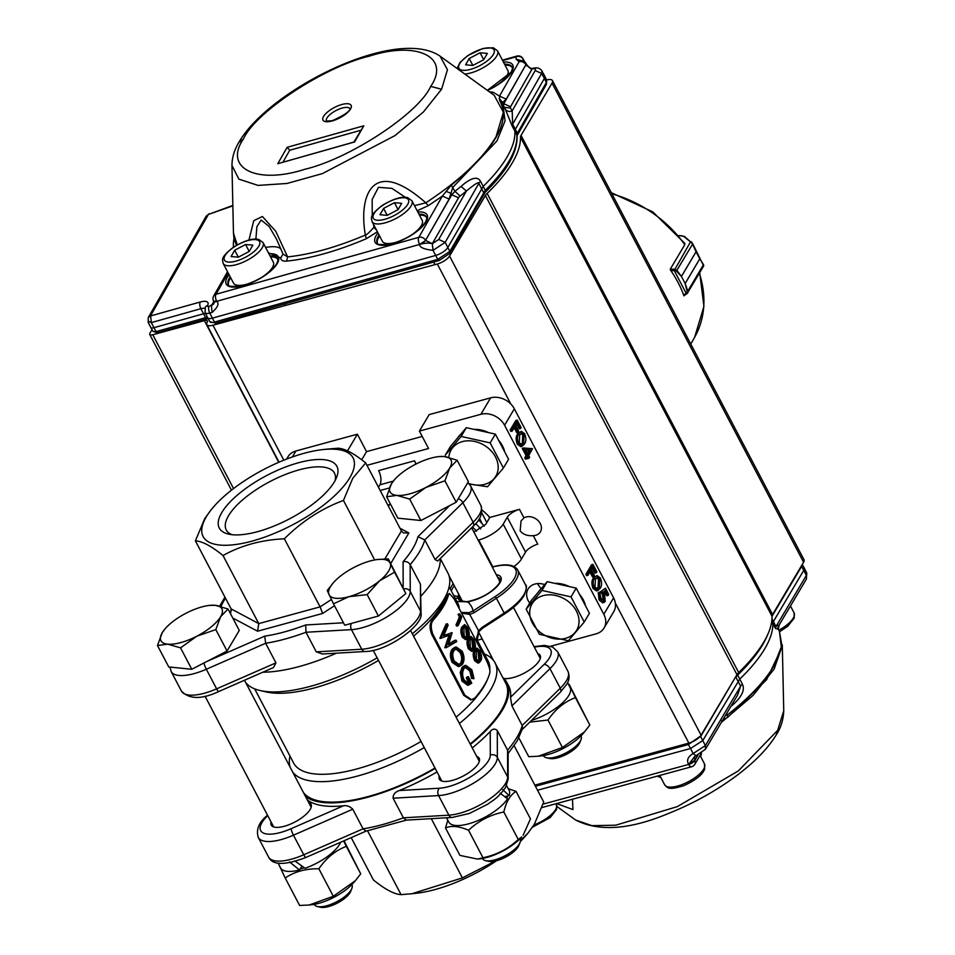 <?xml version="1.0" encoding="UTF-8"?>
<svg xmlns="http://www.w3.org/2000/svg" width="955" height="955" viewBox="0 0 955 955"><rect width="100%" height="100%" fill="white"/><g stroke="black" fill="none" stroke-linecap="round" stroke-linejoin="round"><path stroke-width="1.43" d="M518.863 737.881L528.736 756.694L538.357 756.229L562.411 747.502L584.52 731.888L589.832 725.06L575.411 697.604C564.5 701.758 555.356 709.243 547.991 720.034L529.762 722.123M584.305 732.139L582.645 734.037A32.41 11.949 152.3 0 1 540.936 755.942L538.357 756.229M562.411 747.502L547.991 720.034M589.832 725.06L569.144 684.353L575.411 697.604M568.44 684.353L569.144 684.353M343.621 840.937L346.295 846.369C335.384 850.535 326.24 858.008 318.875 868.799C305.875 868.549 294.653 871.605 285.199 877.991L278.944 864.753M285.199 877.991L299.619 905.459L309.241 905.006L333.295 896.268L355.403 880.665L360.715 873.837L344.039 840.758M304.394 867.809A32.41 11.949 152.3 0 1 300.049 869.11M355.188 880.904L353.529 882.814A32.41 11.949 152.3 0 1 311.819 904.707L309.241 905.006M333.295 896.268L318.875 868.799M360.715 873.837L346.295 846.369M519.484 509.337L523.961 517.885L521.048 520.929L520.153 530.92C523.268 534.549 527.649 536.137 533.296 535.648L537.772 544.183A10.589 3.904 -27.7 0 0 525.548 552.121L507.26 517.276A10.589 3.904 152.3 0 1 519.484 509.337L489.843 517.431A71.446 56.99 -149.3 0 0 482 509.97M523.961 517.885A11.114 8.87 30.7 0 1 540.291 523.579A11.114 8.87 30.7 0 1 540.435 531.816A11.114 8.87 30.7 0 1 533.296 535.648M286.631 459.069L287.98 456.788A18.527 14.779 30.7 0 1 295.919 450.987L357.385 434.203L366.529 451.631L422.217 436.435M366.959 465.324L428.556 448.504L419.412 431.087L429.165 414.613L490.631 397.841A18.527 14.779 30.7 0 1 514.339 408.8L613.588 597.83A18.527 14.779 30.7 0 1 613.814 611.558L604.061 628.032A18.527 14.779 30.7 0 1 596.123 633.834L550.593 646.26M541.246 588.65A15.877 12.666 30.7 0 1 537.653 583.601M484.424 653.984A115.101 42.426 152.3 0 1 495.024 662.782L505.768 683.255A115.101 42.426 152.3 0 1 501.447 710.126A115.101 42.426 152.3 0 1 470.17 743.957M434.991 768.023A115.101 42.426 152.3 0 1 303.523 792.686M460.047 597.412L457.97 596.66L457.97 597.866L459.856 598.63L460.047 597.412A22.49 8.297 -27.7 0 1 460.179 596.994M455.392 598.678L457.97 597.842C458.46 600.11 460.919 601.411 465.36 601.769L469.06 602.211M459.892 598.618L461.349 601.029M496.314 574.743A24.078 8.882 152.3 0 1 499.954 582.753A24.078 8.882 152.3 0 1 467.604 601.769A120.39 44.384 152.3 0 1 473.095 610.902L469.084 612.644L469.753 614.435L461.587 613.158M492.255 567.007A1.588 0.752 -105.3 0 1 492.338 566.972C505.505 563.402 513.969 564.405 517.717 569.956A42.342 15.602 152.3 0 1 516.118 579.84A42.342 15.602 152.3 0 1 496.409 598.236L495.108 596.612L473.095 610.902L474.384 612.537L469.753 614.435L478.98 631.506L476.796 642.118M476.545 641.641L478.395 630.897L478.98 631.506M478.395 630.897L482.168 627.34L482.239 628.33L482.168 627.34L504.18 613.05L504.264 614.029M461.229 612.465L469.084 612.644M378.467 487.253L379.923 484.806A10.589 5.05 74.7 0 0 378.598 470.612L414.494 460.811A10.589 5.05 -105.3 0 1 415.855 464.106M489.843 517.431L485.773 524.295L473.931 532.114M465.36 601.769L456.86 601.471M601.793 591.42L603.846 594.285L602.486 594.679L600.444 591.79L605.458 588.173L608.741 594.428L608.156 595.419L605.434 590.238L603.5 591.933L604.563 593.544L605.219 601.483L602.712 602.88M603.846 594.285L604.515 600.086L603.715 600.755M602.975 600.719L604.515 600.086L601.041 598.654L599.585 592.196L600.42 599.561L604.061 602.486M608.156 595.419L606.807 595.789L604.384 591.157M602.712 602.856L599.072 599.919L598.236 592.566L599.585 592.196M600.42 599.561L599.072 599.919M603.178 600.444L602.498 594.655M600.444 591.79L605.458 588.173M596.35 589.128L598.081 587.289L598.475 579.375L596.708 577.632M598.475 579.375L599.824 579.017L599.43 586.919L598.081 587.277M599.43 586.919L597.341 588.877M597.699 588.758L595.001 587.146L595.431 579.303L597.364 577.262L599.824 579.017M593.365 578.3L597.042 575.543L600.385 577.978C602.044 582.49 601.972 585.94 600.146 588.292L597.866 590.56L594.392 588.077L593.043 588.447C591.408 583.971 591.515 580.58 593.365 578.3L597.042 575.543M597.866 590.56L596.517 590.93L593.043 588.447M594.392 588.077C592.757 583.601 592.864 580.222 594.702 577.942M587.241 573.943L592.936 564.333L596.839 571.759L596.254 572.749L593.079 566.685L591.324 569.646L594.499 575.698L593.914 576.689L590.739 570.624L587.958 575.304L587.241 573.943L585.904 574.313L591.599 564.703L592.936 564.333M596.254 572.749L594.905 573.119L592.255 568.07M593.914 576.689L592.577 577.059L589.927 572.009M587.958 575.304L586.621 575.674L585.904 574.313M511.51 429.69L517.204 420.081L521.108 427.506L520.523 428.497L517.335 422.432L515.593 425.393L518.768 431.457L518.183 432.436L515.008 426.384L512.226 431.063L511.51 429.69L510.161 430.06L515.855 420.451L517.204 420.081M520.523 428.497L519.174 428.867L516.524 423.817M518.183 432.436L516.834 432.806L514.184 427.756M512.226 431.063L510.889 431.433L510.161 430.06M520.618 444.875L522.349 443.036L522.743 435.134L520.976 433.379M523.698 442.666L522.349 443.036M521.609 444.624L523.698 442.678L524.092 434.764L522.743 435.134M521.967 444.517L519.269 442.893L519.699 435.05L521.633 433.009L524.092 434.764M517.634 434.059L521.311 431.302L524.641 433.725C526.312 438.25 526.241 441.688 524.414 444.051L522.134 446.307L518.661 443.824L517.312 444.194C515.676 439.718 515.784 436.339 517.634 434.059L521.311 431.302M522.134 446.307L520.785 446.677L517.312 444.194M518.661 443.824C517.025 439.348 517.133 435.969 518.971 433.689M527.447 453.231L529.106 450.438L525.859 450.187M530.455 450.068L525.596 449.698L527.984 454.246L530.455 450.068L529.106 450.438M529.034 458.352L528.115 456.597L526.802 458.818L526.086 457.445L527.399 455.225L523.603 448.002L532.496 448.683L528.7 455.607L529.619 457.373L527.697 458.722L527.303 457.97M526.802 458.818L525.453 459.176L524.737 457.815L526.05 455.595L522.254 448.361L523.603 448.002M526.086 457.445L524.737 457.815M527.399 455.225L526.05 455.595M449.005 635.278L441.031 638.155L447.37 623.746L448.122 625.167L443.705 635.708M449.017 635.302L444.791 647.705L445.985 647.586L450.271 635.027M444.803 647.717L445.973 647.574M456.729 641.557L446.069 647.765M452.121 632.771L448.48 644.637L455.989 640.148L456.717 641.533M443.848 635.409L452.121 632.783M443.705 635.684L452.025 632.604M441.126 638.346L439.849 638.298L446.092 624.057L447.382 623.746M439.837 638.286L441.031 638.167M454.687 640.423L455.989 640.137M454.687 640.411L448.707 644.016M451.715 654.485L451.703 656.586M458.722 664.644L460.274 663.486C462.16 660.418 462.101 656.765 460.083 652.528L455.845 648.911M460.083 652.54L461.361 652.265L456.442 648.72L454.485 650.021C452.348 652.456 452.252 656.121 454.198 661.003L459.271 664.62L461.516 663.271M460.286 663.51L461.516 663.283C463.366 661.899 463.306 658.222 461.361 652.277M462.089 651.143L456.263 646.989L453.768 648.66C451.178 652.444 450.999 656.945 453.231 662.149L459.391 666.315L462.22 664.632C464.643 660.872 464.596 656.383 462.089 651.143M455.081 647.227L452.539 648.875L453.792 648.684M452.527 648.863C449.901 651.871 449.745 656.348 452.061 662.293L453.231 662.149M452.049 662.293L458.209 666.506L459.391 666.339M468.75 685.057L471.758 683.147L468.368 676.689A112.988 41.65 152.3 0 1 467.484 677.764L470.158 682.837L468.798 683.47L464.154 679.996C462.113 675.591 462.136 671.699 464.214 668.309L466.076 667.091L471.113 670.792L472.832 678.217L471.567 678.48L474.014 678.647L471.877 669.801L465.885 665.349L463.462 666.984L461.444 672.356L463.103 680.951L468.75 685.057L467.58 685.224L461.934 681.094L463.115 680.939M474.014 678.647L472.832 678.217M464.739 665.599L462.22 667.187L463.462 666.996M462.22 667.199L460.238 672.523L461.444 672.368M460.238 672.523L461.945 681.082M468.368 676.689L467.138 676.904A111.401 41.065 152.3 0 1 466.255 677.955L467.484 677.764M470.158 682.837L468.929 683.04L466.255 677.955M468.189 683.494L468.929 683.04M465.395 667.33L469.812 671.09L471.09 670.816M469.824 671.067L471.555 678.468M477.548 661.349L478.837 659.642L478.097 652.086L476.784 650.379M478.097 652.086L479.517 651.561L477.428 649.71L476.235 651.549L476.426 659.248L478.634 661.027M478.933 660.92L480.234 659.165L479.517 651.561M480.234 659.165L478.837 659.63M475.9 660.18C474.277 655.691 474.158 652.361 475.518 650.188L476.951 648.039L479.732 650.63C481.69 655.058 482.096 658.353 480.962 660.538L479.243 662.675L475.9 660.18L474.528 660.585C472.904 656.133 472.773 652.826 474.122 650.653L476.951 648.039M475.518 650.188L474.122 650.653M479.243 662.675L477.882 663.104L474.528 660.585M471.388 649.627L472.689 647.92L471.949 640.363L470.636 638.644M470.087 639.826L470.278 647.526L472.761 649.149L474.074 647.43L473.358 639.838L471.281 637.988L470.087 639.826M471.949 640.363L473.358 639.838M474.074 647.43L472.677 647.908M469.741 648.457C468.129 643.968 467.998 640.638 469.359 638.453L470.791 636.317L473.573 638.907C475.53 643.324 475.936 646.63 474.802 648.815L473.083 650.952L469.741 648.457L468.38 648.851C466.744 644.41 466.613 641.103 467.962 638.931L470.791 636.317M469.359 638.453L467.962 638.931M473.083 650.952L471.722 651.37L468.38 648.851M465.24 637.892L466.529 636.185L465.789 628.629L464.476 626.922M465.789 628.629L467.198 628.104L465.121 626.253L463.927 628.092L464.118 635.803L466.327 637.57M466.625 637.463L467.926 635.708L467.198 628.104M467.926 635.708L466.529 636.185M463.581 636.722C461.969 632.246 461.838 628.915 463.199 626.731L464.631 624.594L467.425 627.172C469.382 631.601 469.788 634.908 468.642 637.092L466.923 639.217L463.581 636.722L462.22 637.128C460.596 632.676 460.453 629.369 461.802 627.196L464.631 624.594M463.199 626.731L461.802 627.196M466.923 639.217L465.563 639.647L462.22 637.128M459.51 613.802L461.707 616.632A112.988 41.65 152.3 0 1 458.066 625.716L457.35 624.343L455.977 624.761A111.401 41.065 152.3 0 0 459.331 616.667L458.102 614.328L459.51 613.802L460.74 616.154A112.988 41.65 152.3 0 1 457.35 624.343M460.74 616.154L459.331 616.667M458.066 625.716L456.693 626.122L455.977 624.761M448.587 594.631L449.351 593.413L447.155 595.144L448.575 594.619A111.401 41.065 152.3 0 1 433.833 619.485L432.627 619.664C429.607 622.982 429.296 627.877 431.708 634.323L432.842 634.216C430.454 627.256 430.789 622.35 433.845 619.497M447.155 595.156A109.813 40.48 152.3 0 1 442.07 606.819A109.813 40.48 152.3 0 1 432.627 619.664M431.708 634.311L463.724 695.288L464.858 695.192L432.842 634.216M489.736 673.012A111.401 41.065 152.3 0 1 475.005 697.89L471.639 699.729L464.858 695.192M463.724 695.3L470.624 699.848M449.351 593.413L453.947 598.606L485.964 659.583C489.223 666.303 490.476 670.78 489.724 673M514.053 566.506A21.165 7.807 -27.7 0 0 521.478 558.985L525.548 552.121M478.169 540.172L478.73 540.017A21.165 7.807 -27.7 0 0 503.19 524.14L507.26 517.276M440.267 558.496L447.919 573.06A115.101 42.426 152.3 0 1 447.382 592.339L445.006 598.272A109.813 40.48 152.3 0 1 441.389 605.506A109.813 40.48 152.3 0 1 413.563 636.125M447.382 592.339A115.101 42.426 152.3 0 1 443.586 599.931A115.101 42.426 152.3 0 1 412.321 633.762M414.494 460.811L416.153 463.951M529.727 603.118A15.877 12.666 30.7 0 1 528.067 589.044A15.877 12.666 30.7 0 1 544.553 584.556L544.696 584.615M419.412 431.087L480.878 414.303A18.527 14.779 30.7 0 1 504.586 425.262L603.823 614.304A18.527 14.779 30.7 0 1 604.061 628.032M377.141 657.828A115.101 42.426 152.3 0 1 260.261 690.572A115.101 42.426 152.3 0 1 245.662 682.491M495.024 662.782A115.101 42.426 152.3 0 1 490.691 689.653A115.101 42.426 152.3 0 1 459.427 723.484M424.247 747.55A115.101 42.426 152.3 0 1 292.767 772.213M290.093 767.116A115.101 42.426 152.3 0 1 289.974 756.074M366.529 451.631L361.694 459.785M357.385 434.203L347.62 450.676M378.514 660.442A109.813 40.48 152.3 0 1 266.493 691.993L260.261 690.572M487.886 678.396A109.813 40.48 152.3 0 1 483.922 686.526A109.813 40.48 152.3 0 1 456.096 717.145M421.048 741.462A109.813 40.48 152.3 0 1 293.591 762.973L254.687 688.865M476.664 639.193L488.053 660.884A109.813 40.48 152.3 0 1 489.784 670.315M531.541 720.38A34.082 12.558 -27.7 0 0 568.5 695.944A34.082 12.558 -27.7 0 0 570.087 687.481L567.557 682.646M349.876 477.607A84.673 31.217 152.3 0 1 252.06 541.115A84.673 31.217 152.3 0 1 206.304 516.786A84.673 31.217 152.3 0 1 213.634 506.83A84.673 31.217 152.3 0 1 322.611 449.614A84.673 31.217 152.3 0 1 349.876 477.607M326.658 449.16L338.046 448.217C344.839 448.552 354.042 453.446 365.693 462.912L352.777 478.252L343.454 500.432C321.477 508.621 301.78 521.406 284.363 538.799C261.551 539.838 241.102 545.424 223.028 555.535C211.485 546.129 202.269 541.234 195.393 540.84L204.716 518.661L211.425 509.361M334.393 481.833A66.42 24.484 -27.7 0 0 336.578 477.452A66.42 24.484 -27.7 0 0 294.761 463.832A66.42 24.484 -27.7 0 0 221.775 512.572A66.42 24.484 -27.7 0 0 228.615 534.132A66.42 24.484 -27.7 0 0 285.581 520.857A66.42 24.484 -27.7 0 0 334.393 481.833M440.183 558.568A116.426 42.915 152.3 0 1 433.964 579.148A116.426 42.915 152.3 0 1 420.988 596.063M336.399 653.172A116.426 42.915 152.3 0 1 262.84 672.213M417.956 536.662L424.784 539.933A116.426 42.915 152.3 0 1 419.555 551.704A116.426 42.915 152.3 0 1 410.161 564.62C408.477 562.053 406.126 561.098 403.094 561.731A111.138 40.97 -27.7 0 0 417.956 536.662L449.662 505.625M275.935 662.865L216.618 688.841L206.328 669.24A39.692 14.635 152.3 0 1 171.148 671.484L181.438 691.086A39.692 14.635 -27.7 0 0 216.618 688.841A5.288 0.931 66.4 0 0 218.743 691.527L273.5 667.545L275.935 662.865L265.645 643.276L264.726 636.149A111.138 40.97 -27.7 0 0 305.707 624.964L305.982 632.258A116.426 42.915 152.3 0 1 265.645 643.276L206.328 669.24A5.288 0.931 -113.6 0 1 204.048 662.937M365.693 462.912L401.422 530.968L403.392 532.902L408.871 532.962L390.738 563.546M230.561 613.814L231.122 608.908L258.769 623.603L320.092 606.867L322.611 613.456L257.564 631.207L258.769 623.603L223.028 555.535M435.074 559.535L437.677 561.027L473.191 526.265C480.52 519.783 483.075 512.835 480.843 505.41L470.552 485.82A39.692 14.635 152.3 0 1 469.06 495.084A39.692 14.635 152.3 0 1 462.853 502.676L424.784 539.933L435.074 559.535L473.143 522.278A5.288 3.104 45.6 0 1 473.191 526.265M316.272 651.859L361.754 649.233A39.692 14.635 -27.7 0 0 418.374 617.551A39.692 14.635 -27.7 0 0 420.522 611.069A5.288 4.835 -0.2 0 1 421.036 613.146L420.451 584.221L410.161 564.62L410.232 591.467A39.692 14.635 152.3 0 1 408.083 597.949A39.692 14.635 152.3 0 1 351.464 629.632L305.982 632.258L316.272 651.859L322.48 653.984M335.11 480.568A61.12 22.526 -27.7 0 0 334.489 473.143A61.12 22.526 -27.7 0 0 284.685 474.754A61.12 22.526 -27.7 0 0 228.555 515.7A61.12 22.526 -27.7 0 0 226.251 529.965A61.12 22.526 -27.7 0 0 232.017 534.693M343.454 500.432L374.694 559.94M284.363 538.799L320.092 606.867L331.385 599.525M195.393 540.84L231.122 608.908M480.675 528.951A56.894 45.386 -149.3 0 0 475.697 523.638A56.894 45.386 30.7 0 1 480.675 528.951M484.221 526.193A56.894 45.386 -149.3 0 0 478.562 519.938M445.496 827.925L459.916 855.394L477.572 859.082L482.967 857.733L468.547 830.265C459.092 826.147 451.417 825.371 445.496 827.925L447.823 820.238M482.967 857.733C496.505 854.964 508.263 848.876 518.243 839.469L521.681 836.914A32.41 11.949 152.3 0 1 487.038 857.411A32.41 11.949 152.3 0 1 479.959 858.82L477.572 859.082M507.714 795.945A32.41 11.949 152.3 0 1 506.723 798.153M518.243 839.469L503.822 812.001C490.285 814.77 478.527 820.858 468.547 830.265M523.125 835.255L530.455 818.865L516.034 791.397C510.197 794.954 506.126 801.83 503.822 812.001M508.227 788.663L516.034 791.397M377.655 559.499L388.315 558.914L390.118 563.008A34.404 12.678 152.3 0 0 377.655 559.499A34.404 12.678 152.3 0 0 370.146 560.991A34.404 12.678 -27.7 0 0 339.598 576.796A34.404 12.678 -27.7 0 0 333.39 582.741A34.404 12.678 -27.7 0 0 329.021 594.643A34.404 12.678 -27.7 0 0 348.993 596.672A34.404 12.678 -27.7 0 0 379.541 580.855A34.404 12.678 -27.7 0 0 390.118 563.008L394.57 572.164L379.541 580.855L367.162 594.607L348.993 596.672L333.486 603.799L327.219 590.548L332.746 583.469M519.998 842.585L518.804 845.545A18.527 6.828 152.3 0 1 496.803 860.658A18.527 6.828 152.3 0 1 488.697 861.362L485.582 860.646A21.165 7.807 -27.7 0 0 494.845 859.858A21.165 7.807 -27.7 0 0 519.998 842.585A21.165 7.807 -27.7 0 0 520.093 839.039L519.95 838.777M482.466 858.45L482.609 858.712A21.165 7.807 -27.7 0 0 485.582 860.646M333.486 603.799L344.731 625.227L378.407 616.035L405.827 593.592L388.315 558.914M405.827 593.592L394.57 572.164M378.407 616.035L367.162 594.607M472.45 526.993A56.894 45.386 30.7 0 1 476.545 531.135M412.429 893.689L416.499 893.235A84.673 31.217 -27.7 0 0 496.6 860.718M520.332 841.522A84.673 31.217 -27.7 0 0 525.477 836.019L527.697 833.476M520.439 840.555L527.924 833.214L534.394 824.189L543.717 802.009L514.148 745.688M351.201 837.619L373.417 879.937C384.961 889.344 394.176 894.238 401.064 894.632L411.82 893.761L462.387 877.896L495.454 861.004M305.469 796.398A116.426 42.915 -27.7 0 0 435.217 768.465M470.433 744.446A116.426 42.915 -27.7 0 0 502.569 709.816A116.426 42.915 -27.7 0 0 506.938 682.634A116.426 42.915 -27.7 0 0 502.772 677.537M506.938 682.634L508.764 686.12A116.426 42.915 -27.7 0 1 510.483 697.317L511.916 705.888L522.206 725.49L522.612 728.486L517.037 741.176L508.096 753.579M508.084 752.182L507.571 750.164A116.426 42.915 -27.7 0 0 516.965 737.26A116.426 42.915 -27.7 0 0 522.206 725.49L560.275 688.221A5.288 3.104 45.6 0 1 560.31 692.22L522.385 729.345M437.056 771.938A116.426 42.915 -27.7 0 1 399.286 790.537C395.012 792.053 392.959 794.608 393.102 798.213L403.392 817.814L406.281 820.118L452.24 817.456A5.288 3.82 86.7 0 1 448.874 815.176A39.692 14.635 -27.7 0 0 505.505 783.506A39.692 14.635 -27.7 0 0 507.642 777.012A5.288 4.835 -0.2 0 1 508.167 779.089L508.096 752.182M366.028 831.137L363.055 828.821A116.426 42.915 -27.7 0 0 403.392 817.814L448.874 815.176L438.584 795.575L393.102 798.213M352.765 809.219L293.46 835.183A39.692 14.635 152.3 0 1 258.268 837.428L268.558 857.029C272.462 865.361 284.9 865.505 305.863 857.471A5.288 0.931 -113.6 0 1 303.75 854.785L363.055 828.821L352.765 809.219C349.864 806.366 346.749 805.232 343.43 805.793A116.426 42.915 -27.7 0 1 307.295 799.884M497.28 730.563L497.352 757.422L507.642 777.012L507.571 750.164L497.28 730.563C494.929 728.402 492.577 728.713 490.237 731.494A116.426 42.915 -27.7 0 1 472.259 747.932M271.089 821.992A22.49 8.297 -27.7 0 0 271.22 825.084A22.49 8.297 -27.7 0 0 289.544 824.487A22.49 8.297 -27.7 0 0 310.196 809.422A22.49 8.297 -27.7 0 0 311.044 804.17A22.49 8.297 -27.7 0 0 308.572 802.307M439.228 776.093A22.49 8.297 -27.7 0 0 439.36 779.185A22.49 8.297 -27.7 0 0 457.684 778.588A22.49 8.297 -27.7 0 0 478.348 763.534A22.49 8.297 -27.7 0 0 479.183 758.282A22.49 8.297 -27.7 0 0 476.712 756.408M503.751 678.42A22.49 8.297 -27.7 0 0 523.006 673.753A22.49 8.297 -27.7 0 0 539.312 660.657A22.49 8.297 -27.7 0 0 540.16 655.405A22.49 8.297 -27.7 0 0 537.689 653.542M401.064 894.632L367.603 830.91M462.387 877.896L431.302 818.674M521.478 839.529L520.69 838.013M479.565 518.338L482.036 523.579M209.515 605.386L215.162 605.291L228.018 608.992L220.593 616.763A34.404 12.678 -27.7 0 0 215.162 605.291A34.404 12.678 -27.7 0 0 209.515 605.386A34.404 12.678 -27.7 0 0 185.998 613.253A34.404 12.678 -27.7 0 0 165.239 628.629A34.404 12.678 -27.7 0 0 162.266 632.676A34.404 12.678 -27.7 0 0 167.686 644.159A34.404 12.678 -27.7 0 0 196.849 636.197L180.543 647.848L167.686 644.159L157.48 645.508L162.266 632.676L165.239 628.629M220.593 616.763A34.404 12.678 152.3 0 1 196.849 636.197L215.806 629.596L220.593 616.763M351.846 888.472L350.664 891.445A18.527 6.828 152.3 0 1 350.055 892.662A18.527 6.828 152.3 0 1 336.435 903.549A18.527 6.828 152.3 0 1 320.546 907.25L317.442 906.546A21.165 7.807 -27.7 0 0 335.599 902.308A21.165 7.807 -27.7 0 0 351.154 889.869A21.165 7.807 -27.7 0 0 351.846 888.472A21.165 7.807 -27.7 0 0 351.941 884.927L351.81 884.664M157.48 645.508L168.737 666.936L191.788 669.276L227.063 651.024L239.275 630.419L228.018 608.992M227.063 651.024L215.806 629.596M191.788 669.276L180.543 647.848M314.326 904.349L314.458 904.612A21.165 7.807 -27.7 0 0 317.442 906.546M502.724 789.666L509.134 795.575L504.873 796.673M446.534 817.79L448.766 822.04A34.082 12.558 -27.7 0 0 467.64 824.093A34.082 12.558 -27.7 0 0 507.523 798.81L500.086 793.163M509.134 795.575A34.082 12.558 -27.7 0 0 509.111 790.346L506.58 785.523M489.545 517.932L488.59 516.106M481.75 512.835L486.823 522.516M438.632 456.621L444.278 456.526L457.135 460.226L449.71 467.998L444.923 480.819L425.966 487.42L409.659 499.083L396.803 495.382L386.596 496.743L391.383 483.91A34.404 12.678 -27.7 0 0 396.803 495.382A34.404 12.678 -27.7 0 0 425.966 487.42A34.404 12.678 -27.7 0 0 449.71 467.998A34.404 12.678 -27.7 0 0 444.278 456.526A34.404 12.678 -27.7 0 0 438.632 456.621A34.404 12.678 -27.7 0 0 415.115 464.476A34.404 12.678 152.3 0 0 394.355 479.864L391.383 483.91A34.404 12.678 152.3 0 1 394.355 479.864M580.962 739.707L579.781 742.668A18.527 6.828 152.3 0 1 579.172 743.897A18.527 6.828 152.3 0 1 565.551 754.772A18.527 6.828 152.3 0 1 549.674 758.485L546.558 757.781A21.165 7.807 -27.7 0 0 564.715 753.543A21.165 7.807 -27.7 0 0 580.27 741.104A21.165 7.807 -27.7 0 0 580.962 739.707A21.165 7.807 -27.7 0 0 581.07 736.162L580.927 735.899M543.443 755.584L543.574 755.847A21.165 7.807 -27.7 0 0 546.558 757.781M386.596 496.743L397.853 518.171L420.904 520.511L456.18 502.246L468.392 481.642L457.135 460.226M420.904 520.511L409.659 499.083M456.18 502.246L444.923 480.819M294.689 860.837L305.075 868.274A34.082 12.558 -27.7 0 0 339.383 844.709A34.082 12.558 -27.7 0 0 340.696 842.226M278.084 863.105L280.615 867.928A34.082 12.558 -27.7 0 0 299.5 869.981L301.935 866.113M299.5 869.981L289.508 861.899M377.977 232.901A29.402 10.839 -27.7 0 0 376.079 235.658A29.521 10.887 -27.7 0 0 375.733 236.291A29.402 10.839 -27.7 0 0 393.018 243.609A29.402 10.839 -27.7 0 0 426.205 221.584A29.521 10.887 -27.7 0 0 426.539 220.951A29.402 10.839 -27.7 0 0 417.813 211.986M229.105 274.718A29.402 10.839 -27.7 0 0 227.195 277.475A29.521 10.887 -27.7 0 0 226.86 278.108A29.402 10.839 -27.7 0 0 244.134 285.426A29.402 10.839 -27.7 0 0 277.32 263.401A29.521 10.887 -27.7 0 0 277.666 262.768A29.402 10.839 -27.7 0 0 268.928 253.803M487.456 90.427A29.402 10.839 -27.7 0 0 511.832 71.673A29.521 10.887 -27.7 0 0 512.167 71.04A29.402 10.839 -27.7 0 0 503.44 62.075M501.041 101.743L502.975 104.799L505.052 120.867L496.898 141.006L452.777 187.395L449.148 199.082L442.392 196.073L418.839 237.306A5.288 2.459 -105.7 0 0 419.543 244.337A5.288 1.862 -28.3 0 0 423.172 242.606A5.288 1.862 -28.3 0 0 425.596 240.314A5.288 4.262 -150.3 0 0 418.839 237.306L215.985 294.283A5.288 2.459 74.3 0 0 216.69 301.326A5.288 1.946 -26.4 0 1 213.932 301.374A5.288 1.946 -26.4 0 1 213.526 300.992L216.737 301.41C219.387 303.583 217.847 307.247 212.094 312.404L211.425 305.719L213.848 303.774L209.085 306.376A2.841 1.05 152.3 0 1 207.498 305.6A5.026 4.047 -150.3 0 0 205.301 307.235L205.361 307.152M228.173 272.939L215.985 294.283A5.288 4.262 -150.3 0 0 213.669 296.014A5.288 5.288 0 0 0 213.526 300.992M524.582 61.836L523.065 59.019A5.288 4.847 177.8 0 0 516.022 56.834A5.288 2.459 -105.7 0 1 516.882 56.094L502.426 60.153M441.592 89.209L447.453 69.727L440.088 56.166C395.8 25.797 268.415 90.236 238.774 142.498C234.25 150.174 231.981 157.826 231.97 165.454L238.869 179.134L258.005 185.401L287.037 183.467L322.456 173.583L395.024 135.562L423.375 112.033L441.592 89.209L430.693 86.428C450.808 57.193 417.251 40.623 369.358 56.142C324.282 66.743 255.367 112.081 243.394 139.024C223.279 168.259 256.823 184.828 304.717 169.31C349.793 158.709 418.72 113.37 430.693 86.428M489.366 91.811L493.138 92.241L499.489 96.097L519.126 61.717L522.075 60.822M502.652 60.595L516.022 56.834L516.118 59.162L519.126 61.717A5.288 4.262 29.7 0 1 525.895 64.737A5.288 1.922 -28.7 0 0 526.086 63.591A5.288 1.922 -28.7 0 0 526.062 63.531A5.288 5.288 0 0 0 522.182 60.834M326.431 120.975A13.227 4.882 152.3 0 1 326.908 118.074A13.227 4.882 152.3 0 1 338.918 109.18A13.227 4.882 152.3 0 1 349.852 108.679M533.117 68.283L532.914 68.318C536.937 67.208 539.957 68.092 541.974 71.016L544.708 76.054A10.589 3.892 152.6 0 1 544.744 76.102A10.589 3.892 152.6 0 1 544.374 78.441L546.356 82.464L546.726 80.136L546.379 84.35L546.356 82.464L517.359 133.234A2.65 2.125 -150.3 0 1 517.383 135.144L517.383 135.144A2.65 2.125 -150.3 0 0 517.383 135.144L517.073 135.849A2.65 2.423 175.8 0 0 516.834 135.001L514.841 131.026A150.83 55.593 152.3 0 1 483.23 186.356L447.847 247.441A10.589 3.951 152.4 0 1 435.707 255.427L212.392 318.146L209.754 313.061L212.094 312.404M426.646 217.489A27.779 10.242 -27.7 0 0 419.4 215.018M379.577 235.933A27.779 10.242 -27.7 0 0 377.488 243.298M277.762 259.306A27.779 10.242 -27.7 0 0 270.528 256.835M230.692 277.75A27.779 10.242 -27.7 0 0 228.615 285.115M512.274 67.578A27.779 10.242 -27.7 0 0 505.028 65.107M148.264 317.597L148.18 322.312L150.771 327.446A5.288 1.958 -28 0 0 150.783 327.47A5.288 1.958 -28 0 0 153.898 327.708L203.522 313.777A7.938 2.925 152.3 0 1 205.468 313.383M248.933 240.063L253.767 220.653L262.398 216.499L275.756 231.289L287.622 256.895C310.757 254.484 336.673 247.214 365.371 235.049C358.447 196.264 372.14 155.355 425.811 202.83C459.749 180.471 483.17 158.423 496.051 136.696L503.404 112.308L494.201 95.309M236.494 245.292L236.183 244.683L236.482 245.304M439.646 260.13L437.736 259.354L449.877 251.368L449.877 253.242M503.536 106.28L503.786 103.725L510.543 106.745A5.3 1.958 -27.7 0 0 510.424 108.034A155.951 57.491 -27.7 0 1 512.19 110.852L512.644 124.21L515.354 129.247L544.374 78.441L541.64 73.44L535.206 70.551L512.19 110.852C509.242 112.045 506.926 111.425 505.243 109.001L512.131 125.988L514.841 131.026L515.354 129.247L517.359 133.234L516.834 135.001A150.747 55.569 152.3 0 1 485.247 190.32L449.877 251.368L445.161 242.367L433.021 250.353C424.044 249.327 419.567 247.357 419.591 244.432L425.679 240.469L432.317 243.68C428.902 242.749 424.653 243 419.591 244.432L216.69 301.326L213.98 302.317L213.848 303.774M461.014 186.428C471.018 177.678 477.524 175.971 480.532 181.307A10.589 3.832 -28.2 0 0 478.825 183.42C479.219 181.307 475.077 183.838 466.41 191L461.014 186.428A150.651 55.533 -27.7 0 1 454.95 191.334L451.249 185.186C495.144 149.159 511.271 120.927 499.632 100.502L499.489 96.109L506.245 99.117L502.975 102.233L501.387 102.304L499.632 100.502M432.436 243.489L458.543 197.781L451.787 194.772L454.95 191.334L460.131 196.085A155.916 57.479 152.3 0 0 466.41 191L438.715 239.478L445.161 242.367L478.825 183.42L483.54 192.433L483.528 194.319M526.157 63.758L526.587 65.788L525.214 63.149M531.231 69.19L532.902 68.33L531.231 69.19L526.396 65.035M232.841 205.444L208.656 214.338L232.853 205.862M148.3 317.526L150.508 315.854L208.381 214.529L206.185 216.176L209.181 213.741M207.498 305.6A13.024 4.799 -27.7 0 0 200.228 302.007L150.651 315.926L151.32 322.611L156.071 331.612L157.981 332.388M213.586 301.088L213.98 302.317M451.249 185.186L442.392 196.073L428.365 205.647L417.156 210.745M377.38 231.755L366.362 238.702C336.924 251.177 310.339 258.65 286.619 261.109C282.871 261.407 280.913 260.357 280.722 257.969L268.379 252.753M414.47 205.659L425.811 202.83L428.365 205.647M493.138 92.253L490.882 92.898M233.486 233.342L237.27 244.814M286.619 261.109L287.622 256.895L283.038 254.054L280.722 257.969M366.362 238.702L365.371 235.049C366.29 235.216 369.155 232.614 373.966 227.242A4.238 2.579 -135.4 0 0 376.306 229.701M446.104 191.37L450.963 193.292L451.787 194.772L425.596 240.314L449.148 199.082M506.245 99.117L525.895 64.737L503.786 103.725L499.155 98.484M205.301 307.235L205.098 312.655L207.689 317.74A7.938 2.925 -27.7 0 0 207.713 317.764A7.938 2.925 -27.7 0 0 212.392 318.146L214.493 322.062L437.736 259.354L433.021 250.353L432.317 243.68L438.715 239.478M276.484 239.072L269.083 226.395L261.121 220.008L256.883 226.741L255.88 239.096M405.338 197.303L391.968 188.386L378.443 187.311L372.163 199.5L372.235 215.699M373.417 224.21L373.966 227.242A35.789 13.191 152.3 0 1 374.658 226.562M353.816 142.176L277.786 163.699L353.971 142.044M277.786 163.699L287.121 147.345L363.819 125.797L353.863 142.08M287.121 147.345L289.747 150.245L360.56 130.358M283.05 161.968L289.747 150.245M777.286 730.718L738.37 770.9L677.298 806.629L615.772 825.192L591.873 825.657L575.626 820.011C598.809 831.877 629.715 829.716 668.321 813.517C692.482 803.919 714.758 791.659 735.147 776.737C754.032 762.806 767.748 748.816 776.331 734.741C780.868 727.913 783.339 719.903 783.757 710.735L776.296 734.717M783.733 710.066L782.288 644.9M782.24 645.771L774.159 669.037L753.173 695.288L721.395 722.374M701.459 753.197L700.719 756.706M660.932 777.692L657.219 776.129M572.487 799.24L572.94 809.601L556.658 803.561M725.334 715.737L727.304 714.937C748.792 698.141 764.239 681.954 773.646 666.375L781.321 646.965L779.435 631.386L778.194 628.963M778.23 629.226L775.424 628.378L772.834 623.305A150.83 55.593 152.3 0 1 739.767 679.041L742.369 684.102C745.27 690.035 741.629 697.341 731.435 706.02A150.651 55.533 152.3 0 1 730.766 706.569M782.109 647.036L766.567 679.745L728.044 717.014L726.612 713.564M742.369 684.102A10.589 3.975 -27.2 0 0 740.614 686.215L705.387 745.592L702.773 740.567L739.767 679.041L737.618 675.09L735.875 677.214L740.614 686.215L737.523 695.18L705.339 749.424M560.048 802.63L569.502 800.051M728.044 717.014L721.622 720.929M698.033 755.023L694.786 760.49A5.288 4.226 30.7 0 1 694.81 764.334L701.4 753.232M541.915 807.572L691.647 766.746A5.288 2.531 -105.3 0 1 688.651 764.43L543.061 804.134M694.655 756.539L694.703 760.335L688.603 764.334C686.406 760.252 687.922 756.647 693.163 753.531L695.956 755.739L694.619 756.599M537.534 790.227L690.537 748.505L693.163 753.531L705.387 745.592L705.447 749.245L696.159 755.668M777.645 627.889L778.265 629.464L779.173 624.988L775.997 626.576L773.407 621.502L772.834 623.305L771.747 621.311M697.807 755.107L694.786 760.49A5.288 2.041 152.9 0 1 692.327 762.794A5.288 2.041 152.9 0 1 688.651 764.43L694.607 756.599M771.986 618.912L773.407 621.502L803.764 570.338L806.342 575.435L775.997 626.576A10.589 3.939 -27.1 0 0 775.424 628.378M700.373 736.174L688.412 744.518L690.537 748.505L702.773 740.567L700.648 736.58L735.648 676.868M802.152 564.656L801.329 566.04M802.26 564.453L804.17 567.867L803.764 570.338L801.591 566.434L772.022 616.273A153.469 56.572 152.3 0 1 738.681 672.559A10.589 3.904 -27.7 0 0 736.95 674.66L701.089 735.171A10.589 3.904 152.3 0 1 688.853 743.109L534.872 785.141M278.741 462.304L204.382 320.665L152.788 334.751A5.288 1.946 152.3 0 1 149.732 334.465A5.288 1.946 152.3 0 1 149.923 333.223L152.024 329.69M546.642 79.957A10.589 3.904 152.3 0 1 552.456 80.614L804.003 559.726A10.589 3.904 152.3 0 1 803.585 562.232L772.595 614.519A10.589 3.904 -27.7 0 0 772.022 616.297L520.487 137.174A153.469 56.572 152.3 0 1 487.134 193.435L738.681 672.559M736.95 674.66L485.403 195.536L449.542 256.059A10.589 3.904 152.3 0 1 437.318 263.998L212.965 325.225A10.589 3.904 152.3 0 1 206.841 324.652A10.589 3.904 152.3 0 1 207.223 322.217A5.288 1.946 152.3 0 0 207.438 320.952A5.288 1.946 152.3 0 0 204.382 320.665M485.403 195.536A10.589 3.904 152.3 0 1 487.134 193.435M520.487 137.174A10.589 3.904 152.3 0 1 521.048 135.395L772.595 614.519M552.456 80.614A10.589 3.904 152.3 0 1 552.038 83.121L521.048 135.395M683.983 295.895A109.861 87.645 -149.3 0 0 670.267 269.764L670.625 269.131M684.496 243.358L684.759 244.731L670.303 269.131L674.326 269.215A2.65 2.113 30.7 0 1 674.528 269.226L676.976 270.444L681.428 276.437L696.064 251.738L692.662 243.967L690.513 241.878A1.062 0.848 -51.3 0 1 691.563 242.224M703.513 264.631L699.8 258.841L685.153 283.54L687.815 291.108L687.254 293.448L703.68 265.944L703.513 264.631L687.815 291.108L687.182 291.538L685.141 283.516L699.776 258.805L703.513 264.631M691.217 242.272A1.062 0.669 -43.9 0 1 691.921 242.558L696.088 251.774L681.44 276.473L676.427 271.065L674.302 270.671L686.168 293.281L687.182 291.538M674.528 269.226L674.302 270.671A1.588 1.265 -149.3 0 0 674.17 270.659L670.84 270.599M703.68 265.944L692.757 243.812L676.427 271.065M674.17 270.659L690.513 241.878L683.72 236.434A1.062 0.848 -51.3 0 1 684.544 236.506M692.757 243.812L684.556 236.518A1.062 0.848 -51.3 0 1 684.759 236.78M683.72 236.434L681.56 235.754M683.649 294.988L686.084 293.352A1.588 1.265 -149.3 0 0 686.168 293.281A1.062 0.609 50.2 0 0 687.254 293.448M495 86.404A22.49 8.297 -27.7 0 0 507.081 75.505A22.49 8.297 -27.7 0 0 507.821 70.431L497.531 50.83A22.49 8.297 152.3 0 1 496.791 55.903A22.49 8.297 152.3 0 1 464.763 74.024M487.325 90.331A22.49 8.297 -27.7 0 0 488.423 89.854M480.09 52.788L487.348 53.396L483.731 59.723L472.856 65.441L465.598 64.821L469.215 58.494L480.09 52.788L483.731 59.723M472.856 65.441L469.215 58.494M260.488 278.132A22.49 8.297 -27.7 0 0 272.581 267.233A22.49 8.297 -27.7 0 0 273.321 262.159L263.031 242.558A22.49 8.297 152.3 0 1 262.291 247.632A22.49 8.297 152.3 0 1 241.687 262.816A22.49 8.297 152.3 0 1 223.195 263.473C222.802 260.118 219.423 257.946 233.605 247.082C244.623 240.541 253.027 237.998 258.805 239.478L263.031 242.558M223.195 263.473L233.486 283.074A22.49 8.297 -27.7 0 0 253.923 281.582M245.578 244.516L252.848 245.125L249.231 251.452L238.356 257.17L231.098 256.549L234.703 250.222L245.578 244.516L249.231 251.452M238.356 257.17L234.703 250.222M409.373 236.315A22.49 8.297 -27.7 0 0 421.453 225.416A22.49 8.297 -27.7 0 0 422.194 220.342L411.903 200.741A22.49 8.297 152.3 0 1 411.163 205.814A22.49 8.297 152.3 0 1 390.559 220.999A22.49 8.297 152.3 0 1 372.08 221.656C371.674 218.301 368.296 216.128 382.478 205.265C393.508 198.724 401.9 196.181 407.678 197.661L411.903 200.741M372.08 221.656L382.37 241.257A22.49 8.297 -27.7 0 0 402.795 239.765M394.463 202.699L401.721 203.308L398.104 209.634L387.241 215.353L379.971 214.732L383.588 208.405L394.463 202.699L398.104 209.634M387.229 215.353L383.588 208.405M495.37 434.119L490.178 442.893L461.146 436.447L445.305 455.141L450.509 446.367L466.338 427.673L495.37 434.119L508.573 459.271L503.381 468.046L487.539 486.74L469.335 484.018M504.694 451.87A26.465 21.106 -149.3 0 0 498.617 440.315M488.494 432.591A26.465 21.106 -149.3 0 0 474.086 429.392M460.549 434.513A26.465 21.106 -149.3 0 0 457.529 438.07M490.178 442.893L503.381 468.046M461.146 436.447L466.338 427.673M468.893 483.517A25.928 20.688 -149.3 0 0 498.164 468.451A25.928 20.688 -149.3 0 0 474.886 441.508A25.928 20.688 -149.3 0 0 448.886 457.361M582.825 600.695L589.426 613.265L584.221 622.039L568.392 640.733L539.36 634.287L526.157 609.135L531.35 600.361L547.191 581.667L576.223 588.125L582.825 600.695M585.546 605.876A26.465 21.106 -149.3 0 0 579.47 594.308M569.347 586.597A26.465 21.106 -149.3 0 0 554.927 583.386M541.401 588.507A26.465 21.106 -149.3 0 0 538.381 592.064M584.221 622.039L571.018 596.887L576.223 588.125M571.018 596.887L541.986 590.441L547.191 581.667M541.986 590.441L526.157 609.135M532.389 622.97A25.928 20.688 -149.3 0 0 559.499 639.146A25.928 20.688 -149.3 0 0 579.017 622.445A25.928 20.688 -149.3 0 0 549.232 594.81A25.928 20.688 -149.3 0 0 532.389 622.97M453.744 595.562A120.39 44.384 152.3 0 1 457.97 596.648A24.078 8.882 152.3 0 1 458.83 594.428M450.127 588.65L453.136 583.565M454.21 585.606L451.19 590.691M495.108 596.612A40.755 15.017 -27.7 0 0 514.088 578.897A40.755 15.017 -27.7 0 0 492.314 567.127M474.384 612.537L496.409 598.236L504.18 613.05A42.342 15.602 -27.7 0 0 523.901 594.643A42.342 15.602 -27.7 0 0 525.489 584.77C527.136 585.26 526.611 588.949 523.913 595.825C520.165 601.925 513.671 608.001 504.443 614.053L482.418 628.354L479.052 631.518C477.166 635.015 476.366 638.107 476.676 640.781M393.257 481.165L379.923 484.806M483.099 549.579A71.446 56.99 30.7 0 1 487.886 557.445A71.446 56.99 30.7 0 1 491.527 565.623M459.355 608.908A109.813 40.48 -27.7 0 0 457.636 602.951L449.137 586.776M476.652 639.408A109.813 40.48 152.3 0 1 477.655 643.754M468.069 601.507C481.893 598.355 492.291 592.279 499.274 583.254L500.145 579.184A22.49 8.297 -27.7 0 0 497.662 577.309M478.73 540.017L492.816 566.84M503.19 524.14L521.478 558.985M380.174 490.488L389.365 487.981M613.588 597.83L603.823 614.304M490.631 397.841L480.878 414.303M514.339 408.8L504.586 425.262M295.919 450.987L292.373 456.944M390.643 504.443L388.088 505.565M458.269 498.713A5.288 3.104 45.6 0 1 462.853 502.676L473.143 522.278A39.692 14.635 -27.7 0 0 479.35 514.685A39.692 14.635 -27.7 0 0 480.843 505.41M225.476 598.152A111.138 40.97 -27.7 0 0 224.341 600.015A111.138 40.97 -27.7 0 0 221.035 606.473M403.655 589.02A5.288 4.835 -0.2 0 1 410.232 591.467L420.522 611.069L420.451 584.221M403.165 587.97L403.094 561.731M206.757 661.529L264.726 636.149M351.404 623.4A5.288 3.82 86.7 0 0 351.464 629.632L361.754 649.233A5.288 3.82 86.7 0 0 365.12 651.513C387.217 651.561 424.008 624.892 421.036 613.146M305.707 624.964L343.454 622.779M399.99 528.246L408.871 532.962M229.976 612.716L231.54 610.078M384.841 558.962L401.422 530.968M257.564 631.207L232.769 618.016M334.501 605.733L322.611 613.456M534.084 646.666L544.338 645.389L552.623 647.048L557.672 651.764A39.692 14.635 152.3 0 1 556.18 661.027A39.692 14.635 152.3 0 1 549.985 668.631L560.275 688.221A39.692 14.635 -27.7 0 0 566.47 680.629A39.692 14.635 -27.7 0 0 567.962 671.365C569.801 675.997 569.335 680.39 566.542 684.556L560.31 692.22M268.558 857.029A39.692 14.635 -27.7 0 0 303.75 854.785L293.46 835.183A5.288 0.931 -113.6 0 1 291.168 828.677L343.43 805.793M510.483 697.317L544.028 664.477A5.288 3.104 -134.4 0 1 549.985 668.631L511.916 705.888M544.028 664.477A34.404 12.678 -27.7 0 0 549.412 657.9A34.404 12.678 -27.7 0 0 534.346 647.168M267.46 815.081L265.92 816.573A5.288 3.104 45.6 0 1 267.34 816A34.404 12.678 -27.7 0 0 263.031 832.867A34.404 12.678 -27.7 0 0 291.168 828.677M490.297 755.154A5.288 4.835 179.8 0 1 497.352 757.422A39.692 14.635 152.3 0 1 495.215 763.904A39.692 14.635 152.3 0 1 438.584 795.575A5.288 3.82 -93.3 0 1 439.36 788.221A34.404 12.678 -27.7 0 0 488.435 760.777A34.404 12.678 -27.7 0 0 490.297 755.154L490.237 731.494M399.286 790.537L439.36 788.221M418.923 214.099A27.814 10.254 152.3 0 1 426.479 217.06C427.171 217.322 426.849 218.993 425.512 222.097C418.254 232.113 406.472 239.478 390.165 244.194C379.839 244.922 375.53 244.492 377.237 242.916A27.814 10.254 152.3 0 1 379.087 235.014M270.038 255.916A27.814 10.254 152.3 0 1 277.607 258.877C278.287 259.139 277.965 260.81 276.628 263.914C269.382 273.93 257.599 281.295 241.281 286.011C230.967 286.739 226.657 286.309 228.352 284.733A27.814 10.254 152.3 0 1 230.215 276.831M504.538 64.188A27.814 10.254 152.3 0 1 512.107 67.148C512.799 67.411 512.477 69.094 511.14 72.186L487.348 90.343M523.137 61.072L523.065 59.019A5.288 1.982 -28.4 0 0 522.97 58.673A5.288 5.288 0 0 0 516.882 56.094M238.81 142.522L243.358 139.048M350.581 108.93A15.877 5.849 152.3 0 1 332.364 120.903A15.877 5.849 152.3 0 1 323.506 116.522A15.877 5.849 152.3 0 1 341.711 104.549A15.877 5.849 152.3 0 1 350.581 108.93M480.532 181.307L485.247 190.32A2.65 1.552 -134.4 0 1 485.247 192.277L449.901 253.278L439.205 260.5M150.783 327.47L152.967 331.385L156.071 331.612L205.623 317.693A2.65 1.23 74.3 0 0 207.104 318.839L208.154 318.576M233.438 232.137A149.696 55.187 -27.7 0 0 233.438 232.172A149.696 55.187 -27.7 0 0 237.509 244.719M207.474 317.311A8.022 2.961 -27.7 0 0 205.623 317.693L200.896 308.692A7.998 2.949 152.3 0 1 204.776 308.441M439.216 260.5L215.961 323.208A2.65 1.23 -105.7 0 1 214.493 322.062A7.855 2.901 -27.7 0 1 209.861 321.692L207.713 317.764M512.131 125.988A10.589 3.868 151.7 0 1 512.644 124.21L541.64 73.44L541.963 71.028M200.228 302.007A5.026 2.34 74.3 0 0 200.896 308.692L151.32 322.611L148.371 321.155M510.424 108.034L504.336 107.33M535.206 70.551C535.922 68.891 534.884 68.378 532.078 69.023L510.543 106.745M213.789 301.577L211.532 305.528M234.011 238.487A156.023 57.515 -27.7 0 0 233.474 247.166M209.085 306.376A5.026 2.34 74.3 0 0 209.754 313.061A7.879 2.901 -27.7 0 1 205.098 312.655M458.543 197.781A5.288 1.946 152.3 0 1 460.131 196.085M516.118 59.162L522.946 61.013M265.609 247.476A35.789 13.191 152.3 0 1 280.961 248.885M363.819 125.797L354.484 142.152M767.462 635.123A150.747 55.569 152.3 0 1 737.618 675.09A2.65 1.516 46.1 0 0 737.129 674.373M535.445 786.24L688.412 744.518L688.006 743.348M779.173 624.988L806.39 579.124L806.76 573.012L806.402 579.076M152.788 334.751L233.545 488.566M701.089 735.171L449.542 256.059M437.318 263.998L510.818 404.001M615.354 603.106L688.853 743.109M803.585 562.232L552.038 83.121M283.814 460.179L212.965 325.225M699.693 272.664L703.93 306.46L694.607 337.342A109.312 87.203 -149.3 0 0 699.323 273.285M684.747 244.659A109.312 87.203 -149.3 0 0 611.892 193.829M681.166 235.73L678.957 235.682M686.848 293.734L684.198 295.525M681.428 276.437A1.062 0.848 30.7 0 1 681.44 276.473L685.141 283.516A1.062 0.848 30.7 0 1 685.153 283.54M696.064 251.738A1.062 0.848 30.7 0 1 696.088 251.774L699.776 258.805A1.062 0.848 30.7 0 1 699.8 258.841M686.084 293.352A1.062 0.597 56 0 0 687.075 293.603M778.85 630.24A22.49 8.297 -27.7 0 0 794.083 612.883L794.226 618.112L787.803 626.205L779.614 631.733M664.668 784.807A22.49 8.297 -27.7 0 0 688.436 781.691A22.49 8.297 -27.7 0 0 704.492 763.893L704.635 769.121C702.57 774.72 695.706 780.187 684.055 785.547C667.067 791.05 667.199 787.039 664.668 784.807L659.75 775.448M533.917 824.989A22.49 8.297 -27.7 0 0 556.455 804.265L556.598 809.494L550.176 817.576L532.532 827.161M493.389 54.363A19.84 7.318 -27.7 0 0 473.071 52.632A19.84 7.318 -27.7 0 0 462.96 70.336A19.84 7.318 -27.7 0 0 493.389 54.363M258.889 246.092A19.84 7.318 -27.7 0 0 238.571 244.361A19.84 7.318 -27.7 0 0 228.46 262.064A19.84 7.318 -27.7 0 0 258.889 246.092M407.761 204.275A19.84 7.318 -27.7 0 0 387.444 202.544A19.84 7.318 -27.7 0 0 377.332 220.247A19.84 7.318 -27.7 0 0 407.761 204.275M465.909 601.602C461.79 601.065 459.88 600.468 460.167 599.812L460.167 599.812M468.129 601.531L465.825 601.626M456.192 647.001L454.926 647.263M465.646 665.408L464.56 665.635M471.591 699.74L470.517 699.86M517.717 569.956L525.489 584.77M482.215 638.955L477.249 640.316M387.909 505.219L390.464 504.109M470.552 485.82L467.843 482.562M219.662 606.103L224.962 597.162M322.289 653.996L365.12 651.513M181.438 691.086C189.269 699.406 201.696 699.549 218.743 691.527M169.99 667.067L171.148 671.484M213.634 506.83L211.198 509.636M322.611 449.614L327.29 449.089M333.39 582.741L332.531 583.72M441.831 781.059L373.178 650.283M479.315 761.374L410.662 630.61M452.24 817.456L469.382 813.457L487.79 804.17C493.759 799.681 497.149 798.953 505.565 787.433L508.167 779.089M365.777 831.208L406.746 820.023M305.863 857.471L365.908 831.184M265.92 816.573C258.59 823.067 256.047 830.014 258.268 837.428M557.672 651.764L567.962 671.365M311.175 807.273L244.492 680.247M273.691 826.946L205.038 696.183M493.449 660.359L478.634 632.138M462.351 601.125L449.017 575.734M540.291 658.496L513.468 607.404M500.002 581.774L471.651 527.769M349.9 108.751L349.852 108.631C348.432 107.318 356.311 109.932 332.245 120.688L326.467 121.058M231.958 165.442L233.438 232.172M440.565 56.524L494.177 95.285M517.073 135.849C517.634 152.084 507.021 170.885 485.247 192.277M517.383 135.133L546.379 84.374M157.539 332.746L152.967 331.373M157.551 332.758L207.104 318.839M544.744 76.102L546.726 80.125M502.975 104.787L505.1 108.739M532.114 68.474C530.491 68.414 528.795 67.256 527.017 65L526.133 63.675M522.97 58.673L524.749 61.956M206.185 216.164L148.311 317.502M227.541 271.733L213.669 296.014M233.414 231.229L233.88 237.807L236.172 244.671M276.461 239.013L283.038 254.054M215.961 323.208L209.861 321.692M575.614 820.011L557.075 806.605M782.145 647.036L779.435 631.374M691.647 766.746A5.288 5.288 0 0 0 694.81 764.334M804.17 567.867L806.772 573.012M149.732 334.465L231.468 490.166M206.841 324.652L279.039 462.172M694.607 337.342L690.787 344.087M611.296 192.683L652.695 211.831L684.866 243.382M684.556 236.518L678.826 235.527M687.648 292.982L684.15 295.596M790.454 605.971L794.083 612.883M700.075 755.477L704.492 763.893M457.111 68.485L460.059 62.35L468.105 55.366L483.003 48.454L493.305 47.75L497.531 50.83M285.569 305.409L284.757 303.881M259.426 312.548L258.721 311.199M434.991 264.631L433.642 262.064"/></g></svg>
